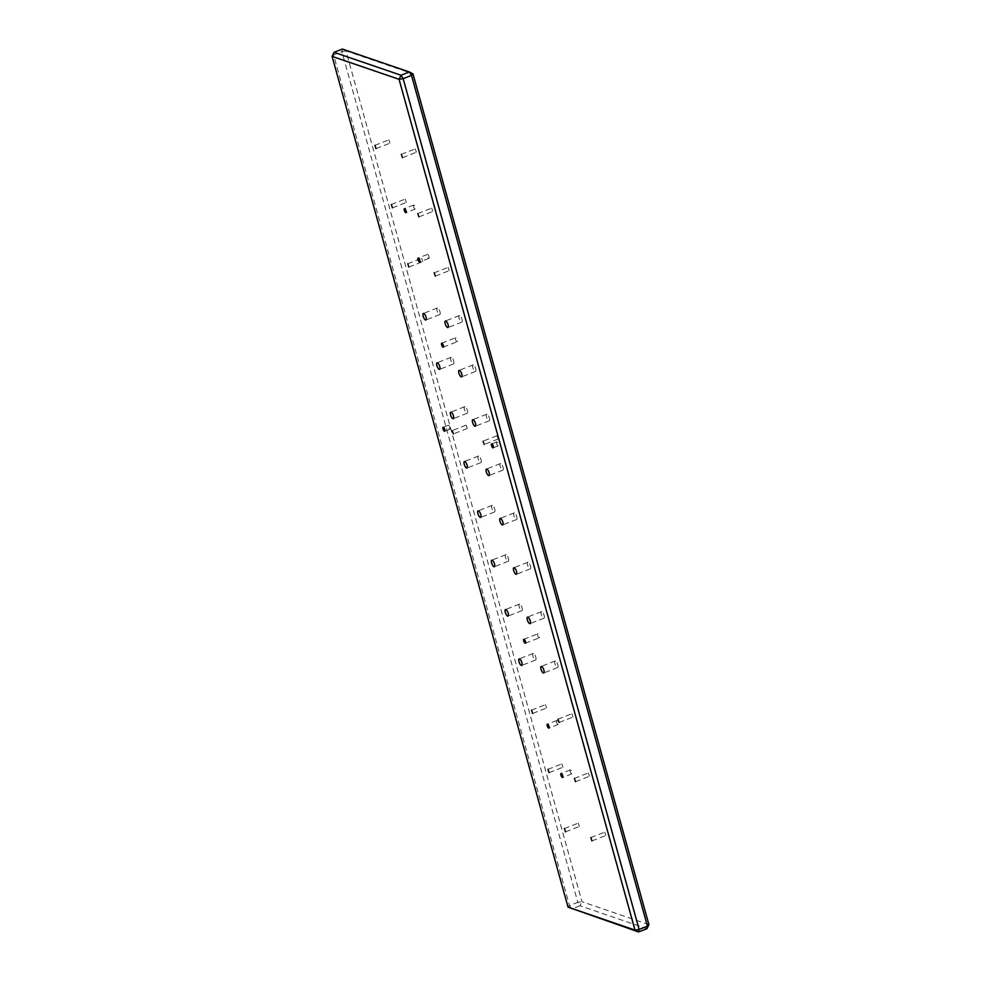 <?xml version="1.0" encoding="UTF-8"?>
<svg xmlns="http://www.w3.org/2000/svg" width="981" height="981" viewBox="0 0 981 981"><rect width="100%" height="100%" fill="white"/><g stroke="black" fill="none" stroke-linecap="round" stroke-linejoin="round"><path stroke-width="0.74" stroke-dasharray="4.91 3.68" d="M541.782 611.666A3.507 1.226 -111.4 0 0 541.402 611.654A3.507 1.226 -111.4 0 0 541.377 614.891A3.507 1.226 -111.4 0 0 543.584 618.177A3.507 1.226 -111.4 0 0 543.965 618.189A3.507 1.226 -111.4 0 0 543.989 614.952A3.507 1.226 -111.4 0 0 541.782 611.666M497.024 435.772L498.115 439.034L497.024 435.772M466.183 425.214L467.275 428.476L466.183 425.214M456.95 341.707A2.121 0.736 68.6 0 1 455.601 339.708A2.121 0.736 68.6 0 1 455.625 337.746A2.121 0.736 68.6 0 1 455.846 337.758A2.121 0.736 68.6 0 1 457.195 339.745A2.121 0.736 68.6 0 1 457.171 341.707A2.121 0.736 68.6 0 1 456.95 341.707M539.06 637.797A2.121 0.736 68.6 0 1 537.723 635.811A2.121 0.736 68.6 0 1 537.735 633.849A2.121 0.736 68.6 0 1 537.968 633.849A2.121 0.736 68.6 0 1 539.305 635.835A2.121 0.736 68.6 0 1 539.28 637.797A2.121 0.736 68.6 0 1 539.06 637.797M519.746 604.124A3.507 1.226 -111.4 0 0 519.378 604.112A3.507 1.226 -111.4 0 0 519.341 607.349A3.507 1.226 -111.4 0 0 521.561 610.636A3.507 1.226 -111.4 0 0 521.929 610.648A3.507 1.226 -111.4 0 0 521.966 607.411A3.507 1.226 -111.4 0 0 519.746 604.124M555.467 661.01A3.507 1.226 -111.4 0 0 555.087 661.01A3.507 1.226 -111.4 0 0 555.062 664.247A3.507 1.226 -111.4 0 0 557.269 667.534A3.507 1.226 -111.4 0 0 557.649 667.534A3.507 1.226 -111.4 0 0 557.674 664.296A3.507 1.226 -111.4 0 0 555.467 661.01M533.431 653.469A3.507 1.226 -111.4 0 0 533.063 653.469A3.507 1.226 -111.4 0 0 533.026 656.706A3.507 1.226 -111.4 0 0 535.246 659.98A3.507 1.226 -111.4 0 0 535.614 659.992A3.507 1.226 -111.4 0 0 535.651 656.755A3.507 1.226 -111.4 0 0 533.431 653.469M605.829 835.432L604.737 832.17L605.829 835.432M562.971 767.154L561.88 763.892L562.971 767.154M572.978 716.988L571.898 713.727L572.978 716.988M422.762 261.571L421.671 258.31L422.762 261.571M432.768 211.393L431.677 208.144L432.768 211.393M389.911 143.128L388.819 139.866L389.911 143.128M648.907 924.629L581.941 901.698L345.999 50.926L412.964 73.857M416.349 152.178L415.257 148.916L416.349 152.178M406.33 202.344L405.239 199.082L406.33 202.344M449.2 270.621L448.109 267.359L449.2 270.621M546.552 707.939L545.461 704.677L546.552 707.939M589.409 776.204L588.318 772.942L589.409 776.204M579.391 826.382L578.3 823.12L579.391 826.382M528.097 562.309A3.507 1.226 -111.4 0 0 527.717 562.309A3.507 1.226 -111.4 0 0 527.692 565.547A3.507 1.226 -111.4 0 0 529.899 568.833A3.507 1.226 -111.4 0 0 530.28 568.833A3.507 1.226 -111.4 0 0 530.304 565.596A3.507 1.226 -111.4 0 0 528.097 562.309M514.412 512.965A3.507 1.226 -111.4 0 0 514.032 512.953A3.507 1.226 -111.4 0 0 514.007 516.202A3.507 1.226 -111.4 0 0 516.214 519.476A3.507 1.226 -111.4 0 0 516.595 519.489A3.507 1.226 -111.4 0 0 516.619 516.251A3.507 1.226 -111.4 0 0 514.412 512.965M500.727 463.621A3.507 1.226 -111.4 0 0 500.347 463.608A3.507 1.226 -111.4 0 0 500.322 466.846A3.507 1.226 -111.4 0 0 502.53 470.132A3.507 1.226 -111.4 0 0 502.91 470.144A3.507 1.226 -111.4 0 0 502.934 466.895A3.507 1.226 -111.4 0 0 500.727 463.621M487.042 414.264A3.507 1.226 -111.4 0 0 486.662 414.264A3.507 1.226 -111.4 0 0 486.625 417.501A3.507 1.226 -111.4 0 0 488.845 420.775A3.507 1.226 -111.4 0 0 489.225 420.788A3.507 1.226 -111.4 0 0 489.249 417.55A3.507 1.226 -111.4 0 0 487.042 414.264M473.357 364.92A3.507 1.226 -111.4 0 0 472.977 364.907A3.507 1.226 -111.4 0 0 472.94 368.145A3.507 1.226 -111.4 0 0 475.16 371.431A3.507 1.226 -111.4 0 0 475.527 371.443A3.507 1.226 -111.4 0 0 475.564 368.206A3.507 1.226 -111.4 0 0 473.357 364.92M459.66 315.563A3.507 1.226 -111.4 0 0 459.292 315.563A3.507 1.226 -111.4 0 0 459.255 318.8A3.507 1.226 -111.4 0 0 461.475 322.087A3.507 1.226 -111.4 0 0 461.843 322.087A3.507 1.226 -111.4 0 0 461.879 318.85A3.507 1.226 -111.4 0 0 459.66 315.563M506.061 554.768A3.507 1.226 -111.4 0 0 505.693 554.768A3.507 1.226 -111.4 0 0 505.656 558.005A3.507 1.226 -111.4 0 0 507.876 561.291A3.507 1.226 -111.4 0 0 508.244 561.291A3.507 1.226 -111.4 0 0 508.281 558.054A3.507 1.226 -111.4 0 0 506.061 554.768M492.376 505.423A3.507 1.226 -111.4 0 0 492.008 505.411A3.507 1.226 -111.4 0 0 491.971 508.649A3.507 1.226 -111.4 0 0 494.179 511.935A3.507 1.226 -111.4 0 0 494.559 511.947A3.507 1.226 -111.4 0 0 494.596 508.71A3.507 1.226 -111.4 0 0 492.376 505.423M478.691 456.079A3.507 1.226 -111.4 0 0 478.311 456.067A3.507 1.226 -111.4 0 0 478.287 459.304A3.507 1.226 -111.4 0 0 480.494 462.591A3.507 1.226 -111.4 0 0 480.874 462.591A3.507 1.226 -111.4 0 0 480.911 459.353A3.507 1.226 -111.4 0 0 478.691 456.079M465.006 406.723A3.507 1.226 -111.4 0 0 464.626 406.723A3.507 1.226 -111.4 0 0 464.602 409.96A3.507 1.226 -111.4 0 0 466.809 413.234A3.507 1.226 -111.4 0 0 467.189 413.246A3.507 1.226 -111.4 0 0 467.214 410.009A3.507 1.226 -111.4 0 0 465.006 406.723M451.321 357.378A3.507 1.226 -111.4 0 0 450.941 357.366A3.507 1.226 -111.4 0 0 450.917 360.603A3.507 1.226 -111.4 0 0 453.124 363.89A3.507 1.226 -111.4 0 0 453.504 363.902A3.507 1.226 -111.4 0 0 453.529 360.665A3.507 1.226 -111.4 0 0 451.321 357.378M437.636 308.022A3.507 1.226 -111.4 0 0 437.256 308.022A3.507 1.226 -111.4 0 0 437.232 311.259A3.507 1.226 -111.4 0 0 439.439 314.545A3.507 1.226 -111.4 0 0 439.819 314.545A3.507 1.226 -111.4 0 0 439.844 311.308A3.507 1.226 -111.4 0 0 437.636 308.022M413.921 205.09A2.121 0.736 -111.4 0 0 413.688 205.078A2.121 0.736 -111.4 0 0 413.675 207.04A2.121 0.736 -111.4 0 0 415.012 209.039A2.121 0.736 -111.4 0 0 415.245 209.039A2.121 0.736 -111.4 0 0 415.257 207.077A2.121 0.736 -111.4 0 0 413.921 205.09M332.093 56.371L333.552 54.826L334.043 52.312M568.036 907.143L569.495 905.61L333.552 54.826L341.891 51.564L345.999 50.926L342.394 49.05L341.891 51.564L577.834 902.336L581.941 901.698L579.979 905.757L646.957 928.688M449.568 429.249A2.121 0.736 -111.4 0 0 449.789 429.249A2.121 0.736 -111.4 0 0 449.813 427.287A2.121 0.736 -111.4 0 0 448.464 425.3A2.121 0.736 -111.4 0 0 448.243 425.3A2.121 0.736 -111.4 0 0 448.219 427.262A2.121 0.736 -111.4 0 0 449.568 429.249M556.865 720.545A2.121 0.736 -111.4 0 0 556.644 720.545A2.121 0.736 -111.4 0 0 556.619 722.507A2.121 0.736 -111.4 0 0 557.956 724.493A2.121 0.736 -111.4 0 0 558.189 724.505A2.121 0.736 -111.4 0 0 558.214 722.531A2.121 0.736 -111.4 0 0 556.865 720.545M428.697 258.383A2.121 0.736 -111.4 0 0 428.93 258.383A2.121 0.736 -111.4 0 0 428.942 256.421A2.121 0.736 -111.4 0 0 427.606 254.435A2.121 0.736 -111.4 0 0 427.373 254.435A2.121 0.736 -111.4 0 0 427.36 256.397A2.121 0.736 -111.4 0 0 428.697 258.383M496.938 441.891A2.121 0.736 -111.4 0 0 496.705 441.891A2.121 0.736 -111.4 0 0 496.693 443.853A2.121 0.736 -111.4 0 0 498.029 445.84A2.121 0.736 -111.4 0 0 498.262 445.852A2.121 0.736 -111.4 0 0 498.274 443.89A2.121 0.736 -111.4 0 0 496.938 441.891M570.55 769.901A2.121 0.736 -111.4 0 0 570.329 769.889A2.121 0.736 -111.4 0 0 570.304 771.851A2.121 0.736 -111.4 0 0 571.653 773.85A2.121 0.736 -111.4 0 0 571.874 773.85A2.121 0.736 -111.4 0 0 571.898 771.888A2.121 0.736 -111.4 0 0 570.55 769.901M571.629 909.019L569.495 905.61L577.834 902.336L579.979 905.757L571.629 909.019M541.402 611.654L527.496 617.098M543.965 618.189L530.059 623.634M480.874 462.591L466.968 468.047M592.107 840.876L606.013 835.432M525.375 643.254L539.28 637.797M391.333 204.539L405.239 199.082M413.688 205.078L404.417 208.708M466 425.214L452.094 430.659M435.478 276.066L449.384 270.621M565.669 831.827L579.575 826.382M508.244 561.291L494.338 566.736M519.378 604.112L505.473 609.557M486.662 414.264L472.756 419.709M402.627 157.634L416.533 152.178M555.087 661.01L541.181 666.455M459.292 315.563L445.386 321.008M590.832 837.615L604.737 832.17M443.265 347.151L457.171 341.707M392.608 207.8L406.526 202.356M574.412 778.399L588.318 772.942M557.649 667.534L543.744 672.978M441.72 343.203L455.625 337.746M449.789 429.249L444.687 431.248M498.115 439.034L484.209 444.479M467.189 413.246L453.283 418.691M464.626 406.723L450.72 412.167M472.977 364.907L459.071 370.352M376.189 148.572L390.095 143.128M434.191 272.804L448.109 267.359M531.543 710.121L545.461 704.677M533.063 653.469L519.157 658.913M496.84 435.772L482.934 441.217M461.843 322.087L447.937 327.531M500.347 463.608L486.441 469.053M417.771 213.588L431.677 208.144M523.829 639.293L537.735 633.849M437.256 308.022L423.351 313.466M475.527 371.443L461.622 376.888M530.28 568.833L516.374 574.277M532.83 713.383L546.736 707.939M374.914 145.311L388.819 139.866M419.046 216.85L432.964 211.406M409.04 267.016L422.946 261.571M556.644 720.545L547.373 724.174M428.93 258.383L419.66 262.013M415.245 209.039L405.962 212.669M450.941 357.366L437.036 362.811M478.311 456.067L464.405 461.511M505.693 554.768L491.775 560.212M516.595 519.489L502.689 524.933M527.717 562.309L513.811 567.754M549.25 772.611L563.155 767.167M575.688 781.661L589.593 776.216M496.705 441.891L491.616 443.89M401.352 154.36L415.257 148.916M407.753 263.754L421.671 258.31M564.394 828.565L578.3 823.12M558.189 724.505L548.919 728.135M439.819 314.545L425.913 319.99M453.504 363.902L439.598 369.346M492.008 505.411L478.09 510.856M514.032 512.953L500.126 518.409M521.929 610.648L508.023 616.093M448.243 425.3L443.142 427.299M467.275 428.476L453.369 433.921M489.225 420.788L475.307 426.232M570.329 769.889L561.058 773.519M498.262 445.852L493.161 447.839M494.559 511.947L480.653 517.392M557.981 719.171L571.898 713.727M559.268 722.445L573.174 716.988M571.874 773.85L562.604 777.479M535.614 659.992L521.708 665.437M502.91 470.144L488.992 475.589M547.974 769.337L561.88 763.892M427.373 254.435L418.102 258.064"/><path stroke-width="1.47" d="M527.876 617.11A3.507 1.226 -111.4 0 0 527.496 617.098A3.507 1.226 -111.4 0 0 527.471 620.335A3.507 1.226 -111.4 0 0 529.679 623.622A3.507 1.226 -111.4 0 0 530.059 623.634A3.507 1.226 -111.4 0 0 530.083 620.397A3.507 1.226 -111.4 0 0 527.876 617.11M483.118 441.217L484.209 444.479L483.118 441.217M452.278 430.659L453.369 433.921L452.278 430.659M443.375 427.299A2.121 0.736 -111.4 0 0 443.142 427.299A2.121 0.736 -111.4 0 0 443.13 429.261A2.121 0.736 -111.4 0 0 444.467 431.248A2.121 0.736 -111.4 0 0 444.687 431.248A2.121 0.736 -111.4 0 0 444.712 429.286A2.121 0.736 -111.4 0 0 443.375 427.299M491.837 443.89A2.121 0.736 -111.4 0 0 491.616 443.89A2.121 0.736 -111.4 0 0 491.591 445.852A2.121 0.736 -111.4 0 0 492.928 447.839A2.121 0.736 -111.4 0 0 493.161 447.839A2.121 0.736 -111.4 0 0 493.185 445.877A2.121 0.736 -111.4 0 0 491.837 443.89M443.032 347.151A2.121 0.736 68.6 0 1 441.695 345.165A2.121 0.736 68.6 0 1 441.72 343.203A2.121 0.736 68.6 0 1 441.94 343.203A2.121 0.736 68.6 0 1 443.277 345.189A2.121 0.736 68.6 0 1 443.265 347.151A2.121 0.736 68.6 0 1 443.032 347.151M525.154 643.242A2.121 0.736 68.6 0 1 523.805 641.255A2.121 0.736 68.6 0 1 523.829 639.293A2.121 0.736 68.6 0 1 524.05 639.293A2.121 0.736 68.6 0 1 525.399 641.292A2.121 0.736 68.6 0 1 525.375 643.254A2.121 0.736 68.6 0 1 525.154 643.242M505.84 609.569A3.507 1.226 -111.4 0 0 505.473 609.557A3.507 1.226 -111.4 0 0 505.436 612.794A3.507 1.226 -111.4 0 0 507.643 616.08A3.507 1.226 -111.4 0 0 508.023 616.093A3.507 1.226 -111.4 0 0 508.06 612.855A3.507 1.226 -111.4 0 0 505.84 609.569M541.561 666.455A3.507 1.226 -111.4 0 0 541.181 666.455A3.507 1.226 -111.4 0 0 541.156 669.692A3.507 1.226 -111.4 0 0 543.364 672.978A3.507 1.226 -111.4 0 0 543.744 672.978A3.507 1.226 -111.4 0 0 543.768 669.741A3.507 1.226 -111.4 0 0 541.561 666.455M519.525 658.913A3.507 1.226 -111.4 0 0 519.157 658.913A3.507 1.226 -111.4 0 0 519.121 662.15A3.507 1.226 -111.4 0 0 521.34 665.437A3.507 1.226 -111.4 0 0 521.708 665.437A3.507 1.226 -111.4 0 0 521.745 662.2A3.507 1.226 -111.4 0 0 519.525 658.913M404.65 208.72A2.121 0.736 -111.4 0 0 404.417 208.708A2.121 0.736 -111.4 0 0 404.405 210.67A2.121 0.736 -111.4 0 0 405.742 212.669A2.121 0.736 -111.4 0 0 405.962 212.669A2.121 0.736 -111.4 0 0 405.987 210.707A2.121 0.736 -111.4 0 0 404.65 208.72M418.335 258.064A2.121 0.736 -111.4 0 0 418.102 258.064A2.121 0.736 -111.4 0 0 418.09 260.026A2.121 0.736 -111.4 0 0 419.427 262.013A2.121 0.736 -111.4 0 0 419.66 262.013A2.121 0.736 -111.4 0 0 419.672 260.051A2.121 0.736 -111.4 0 0 418.335 258.064M547.594 724.174A2.121 0.736 -111.4 0 0 547.373 724.174A2.121 0.736 -111.4 0 0 547.349 726.136A2.121 0.736 -111.4 0 0 548.686 728.123A2.121 0.736 -111.4 0 0 548.919 728.135A2.121 0.736 -111.4 0 0 548.931 726.173A2.121 0.736 -111.4 0 0 547.594 724.174M561.279 773.531A2.121 0.736 -111.4 0 0 561.058 773.519A2.121 0.736 -111.4 0 0 561.034 775.481A2.121 0.736 -111.4 0 0 562.371 777.479A2.121 0.736 -111.4 0 0 562.604 777.479A2.121 0.736 -111.4 0 0 562.628 775.517A2.121 0.736 -111.4 0 0 561.279 773.531M565.485 831.827L564.394 828.565L565.485 831.827M591.923 840.876L590.832 837.615L591.923 840.876M575.504 781.661L574.412 778.399L575.504 781.661M549.066 772.599L547.974 769.337L549.066 772.599M532.634 713.383L531.543 710.121L532.634 713.383M559.072 722.433L557.981 719.171L559.072 722.433M435.282 276.066L434.191 272.804L435.282 276.066M408.844 267.016L407.753 263.754L408.844 267.016M392.425 207.788L391.333 204.539L392.425 207.788M418.862 216.85L417.771 213.588L418.862 216.85M402.443 157.622L401.352 154.36L402.443 157.622M376.005 148.572L374.914 145.311L376.005 148.572M332.093 56.371L568.036 907.143L635.001 930.074L399.059 79.302L332.093 56.371L334.043 52.312L401.021 75.243L399.059 79.302L403.166 78.664L639.109 929.436L635.001 930.074L638.606 931.95L568.036 907.143M514.191 567.766A3.507 1.226 -111.4 0 0 513.811 567.754A3.507 1.226 -111.4 0 0 513.786 570.991A3.507 1.226 -111.4 0 0 515.994 574.277A3.507 1.226 -111.4 0 0 516.374 574.277A3.507 1.226 -111.4 0 0 516.398 571.04A3.507 1.226 -111.4 0 0 514.191 567.766M500.506 518.409A3.507 1.226 -111.4 0 0 500.126 518.409A3.507 1.226 -111.4 0 0 500.089 521.647A3.507 1.226 -111.4 0 0 502.309 524.921A3.507 1.226 -111.4 0 0 502.689 524.933A3.507 1.226 -111.4 0 0 502.713 521.696A3.507 1.226 -111.4 0 0 500.506 518.409M486.821 469.065A3.507 1.226 -111.4 0 0 486.441 469.053A3.507 1.226 -111.4 0 0 486.404 472.29A3.507 1.226 -111.4 0 0 488.624 475.577A3.507 1.226 -111.4 0 0 488.992 475.589A3.507 1.226 -111.4 0 0 489.029 472.351A3.507 1.226 -111.4 0 0 486.821 469.065M473.124 419.709A3.507 1.226 -111.4 0 0 472.756 419.709A3.507 1.226 -111.4 0 0 472.719 422.946A3.507 1.226 -111.4 0 0 474.939 426.232A3.507 1.226 -111.4 0 0 475.307 426.232A3.507 1.226 -111.4 0 0 475.344 422.995A3.507 1.226 -111.4 0 0 473.124 419.709M459.439 370.364A3.507 1.226 -111.4 0 0 459.071 370.352A3.507 1.226 -111.4 0 0 459.034 373.589A3.507 1.226 -111.4 0 0 461.254 376.876A3.507 1.226 -111.4 0 0 461.622 376.888A3.507 1.226 -111.4 0 0 461.659 373.651A3.507 1.226 -111.4 0 0 459.439 370.364M445.754 321.02A3.507 1.226 -111.4 0 0 445.386 321.008A3.507 1.226 -111.4 0 0 445.349 324.245A3.507 1.226 -111.4 0 0 447.569 327.531A3.507 1.226 -111.4 0 0 447.937 327.531A3.507 1.226 -111.4 0 0 447.974 324.294A3.507 1.226 -111.4 0 0 445.754 321.02M492.155 560.225A3.507 1.226 -111.4 0 0 491.775 560.212A3.507 1.226 -111.4 0 0 491.751 563.45A3.507 1.226 -111.4 0 0 493.958 566.736A3.507 1.226 -111.4 0 0 494.338 566.736A3.507 1.226 -111.4 0 0 494.375 563.499A3.507 1.226 -111.4 0 0 492.155 560.225M478.47 510.868A3.507 1.226 -111.4 0 0 478.09 510.856A3.507 1.226 -111.4 0 0 478.066 514.105A3.507 1.226 -111.4 0 0 480.273 517.379A3.507 1.226 -111.4 0 0 480.653 517.392A3.507 1.226 -111.4 0 0 480.678 514.154A3.507 1.226 -111.4 0 0 478.47 510.868M464.786 461.524A3.507 1.226 -111.4 0 0 464.405 461.511A3.507 1.226 -111.4 0 0 464.381 464.749A3.507 1.226 -111.4 0 0 466.588 468.035A3.507 1.226 -111.4 0 0 466.968 468.047A3.507 1.226 -111.4 0 0 466.993 464.798A3.507 1.226 -111.4 0 0 464.786 461.524M451.101 412.167A3.507 1.226 -111.4 0 0 450.72 412.167A3.507 1.226 -111.4 0 0 450.696 415.404A3.507 1.226 -111.4 0 0 452.903 418.691A3.507 1.226 -111.4 0 0 453.283 418.691A3.507 1.226 -111.4 0 0 453.308 415.454A3.507 1.226 -111.4 0 0 451.101 412.167M437.416 362.823A3.507 1.226 -111.4 0 0 437.036 362.811A3.507 1.226 -111.4 0 0 437.011 366.048A3.507 1.226 -111.4 0 0 439.218 369.334A3.507 1.226 -111.4 0 0 439.598 369.346A3.507 1.226 -111.4 0 0 439.623 366.109A3.507 1.226 -111.4 0 0 437.416 362.823M423.731 313.466A3.507 1.226 -111.4 0 0 423.351 313.466A3.507 1.226 -111.4 0 0 423.326 316.704A3.507 1.226 -111.4 0 0 425.533 319.99A3.507 1.226 -111.4 0 0 425.913 319.99A3.507 1.226 -111.4 0 0 425.938 316.753A3.507 1.226 -111.4 0 0 423.731 313.466M412.964 73.857L409.371 71.981L411.505 75.39L412.964 73.857L648.907 924.629L647.448 926.174L411.505 75.39L403.166 78.664L401.021 75.243L409.371 71.981L342.394 49.05L334.043 52.312M648.907 924.629L646.957 928.688L638.606 931.95L639.109 929.436L647.448 926.174L646.957 928.688"/></g></svg>
